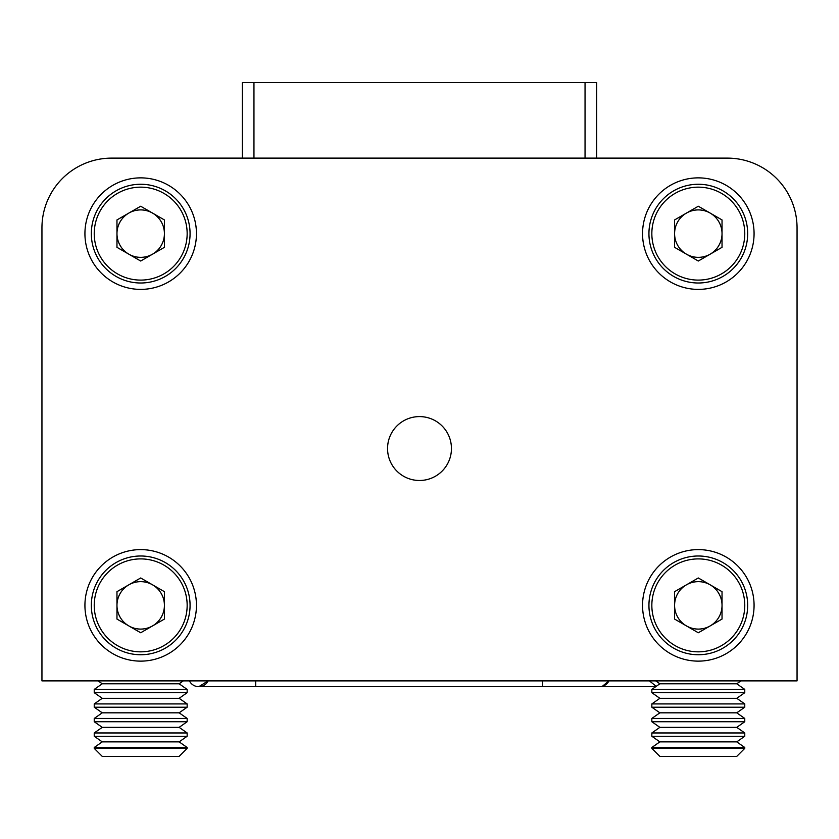 <?xml version="1.0" encoding="UTF-8"?>
<svg xmlns="http://www.w3.org/2000/svg" width="839" height="839" viewBox="0 0 839 839"><rect width="100%" height="100%" fill="white"/><g stroke="black" fill="none" stroke-linecap="round" stroke-linejoin="round"><path stroke-width="1.26" d="M655.71 686.69L601.888 686.69L608.925 680.88A10.456 10.456 0 0 1 599.56 686.69A10.456 10.456 0 0 0 608.925 680.88M656.192 686.354L649.438 680.88M189.415 680.88A10.456 10.456 0 0 0 198.78 686.69A10.456 10.456 0 0 1 189.415 680.88A10.456 10.456 0 0 0 198.78 686.69A10.456 10.456 0 0 1 189.415 680.88A10.456 10.456 0 0 0 198.78 686.69L208.145 680.88A10.456 10.456 0 0 1 189.415 680.88M744.77 748.367L736.757 756.39L659.863 756.39L651.84 748.367L744.77 748.367L744.77 747.486L651.84 747.486L659.863 741.865L736.757 741.865L744.77 736.254L744.77 732.961L651.84 732.961L659.863 727.35L736.757 727.35L744.77 721.729L744.77 718.446L651.84 718.446L659.863 712.825L736.757 712.825L744.77 707.214L744.77 703.921L651.84 703.921L659.863 698.31L736.757 698.31L744.77 692.689L744.77 689.406L651.84 689.406L659.863 683.785L736.757 683.785L740.9 680.88M659.863 741.865L651.84 736.254L744.77 736.254M736.757 741.865L744.77 747.486M659.863 727.35L651.84 721.729L744.77 721.729M736.757 727.35L744.77 732.961M659.863 712.825L651.84 707.214L744.77 707.214M736.757 712.825L744.77 718.446M659.863 698.31L651.84 692.689L744.77 692.689M736.757 698.31L744.77 703.921M659.863 683.785L655.71 680.88M736.757 683.785L744.77 689.406M187.16 748.367L179.137 756.39L102.243 756.39L94.23 748.367L187.16 748.367L187.16 747.486L94.23 747.486L102.243 741.865L179.137 741.865L187.16 736.254L187.16 732.961L94.23 732.961L102.243 727.35L179.137 727.35L187.16 721.729L187.16 718.446L94.23 718.446L102.243 712.825L179.137 712.825L187.16 707.214L187.16 703.921L94.23 703.921L102.243 698.31L179.137 698.31L187.16 692.689L187.16 689.406L94.23 689.406L102.243 683.785L179.137 683.785L183.29 680.88M102.243 741.865L94.23 736.254L187.16 736.254M179.137 741.865L187.16 747.486M102.243 727.35L94.23 721.729L187.16 721.729M179.137 727.35L187.16 732.961M102.243 712.825L94.23 707.214L187.16 707.214M179.137 712.825L187.16 718.446M102.243 698.31L94.23 692.689L187.16 692.689M179.137 698.31L187.16 703.921M102.243 683.785L98.1 680.88M179.137 683.785L187.16 689.406M578.186 158.12L111.65 158.12A69.7 69.7 0 0 0 41.95 227.82L41.95 680.88L797.05 680.88L797.05 291.71M797.05 680.88L797.05 227.82A69.7 69.7 0 0 0 727.35 158.12L671.127 158.12M242.345 158.12L242.345 82.61L596.655 82.61L596.655 158.12M140.69 549.608A55.762 55.762 0 0 0 84.928 605.37A55.762 55.762 0 0 0 140.69 661.132A55.762 55.762 0 0 0 196.452 605.37A55.762 55.762 0 0 0 140.69 549.608M698.31 549.608A55.762 55.762 0 0 0 642.548 605.37A55.762 55.762 0 0 0 698.31 661.132A55.762 55.762 0 0 0 754.072 605.37A55.762 55.762 0 0 0 698.31 549.608M698.31 177.868A55.762 55.762 0 0 0 642.548 233.63A55.762 55.762 0 0 0 698.31 289.392A55.762 55.762 0 0 0 754.072 233.63A55.762 55.762 0 0 0 698.31 177.868M140.69 177.868A55.762 55.762 0 0 0 84.928 233.63A55.762 55.762 0 0 0 140.69 289.392A55.762 55.762 0 0 0 196.452 233.63A55.762 55.762 0 0 0 140.69 177.868M419.5 416.595A31.945 31.945 0 0 0 387.555 448.54A31.945 31.945 0 0 0 419.5 480.485A31.945 31.945 0 0 0 451.445 448.54A31.945 31.945 0 0 0 419.5 416.595M698.31 158.12L111.65 158.12M710.172 254.175A23.723 23.723 0 0 0 710.172 213.085A23.723 23.723 0 0 0 674.587 233.63A23.723 23.723 0 0 0 710.172 254.175M648.935 233.63A49.375 49.375 0 0 1 698.31 184.255A49.375 49.375 0 0 1 747.675 233.63A49.375 49.375 0 0 1 698.31 283.005A49.375 49.375 0 0 1 648.935 233.63A49.375 49.375 0 0 0 698.31 283.005A49.375 49.375 0 0 0 747.675 233.63M698.31 206.237L722.033 219.933L722.033 247.327L698.31 261.023L674.587 247.327L674.587 219.933L698.31 206.237M152.551 254.175A23.723 23.723 0 0 0 152.551 213.085A23.723 23.723 0 0 0 116.967 233.63A23.723 23.723 0 0 0 152.551 254.175M91.325 233.63A49.375 49.375 0 0 1 140.69 184.255A49.375 49.375 0 0 1 190.065 233.63A49.375 49.375 0 0 1 140.69 283.005A49.375 49.375 0 0 1 91.325 233.63A49.375 49.375 0 0 0 140.69 283.005A49.375 49.375 0 0 0 190.065 233.63M140.69 206.237L164.413 219.933L164.413 247.327L140.69 261.023L116.967 247.327L116.967 219.933L140.69 206.237M710.172 625.915A23.723 23.723 0 0 0 710.172 584.825A23.723 23.723 0 0 0 674.587 605.37A23.723 23.723 0 0 0 710.172 625.915M648.935 605.37A49.375 49.375 0 0 1 698.31 555.995A49.375 49.375 0 0 1 747.675 605.37A49.375 49.375 0 0 1 698.31 654.745A49.375 49.375 0 0 1 648.935 605.37A49.375 49.375 0 0 0 698.31 654.745A49.375 49.375 0 0 0 747.675 605.37M698.31 577.977L722.033 591.673L722.033 619.067L698.31 632.763L674.587 619.067L674.587 591.673L698.31 577.977M152.551 625.915A23.723 23.723 0 0 0 152.551 584.825A23.723 23.723 0 0 0 116.967 605.37A23.723 23.723 0 0 0 152.551 625.915M91.325 605.37A49.375 49.375 0 0 1 140.69 555.995A49.375 49.375 0 0 1 190.065 605.37A49.375 49.375 0 0 1 140.69 654.745A49.375 49.375 0 0 1 91.325 605.37A49.375 49.375 0 0 0 140.69 654.745A49.375 49.375 0 0 0 190.065 605.37M140.69 577.977L164.413 591.673L164.413 619.067L140.69 632.763L116.967 619.067L116.967 591.673L140.69 577.977M41.95 680.88L41.95 227.82M542.644 680.88L542.644 686.69L255.706 686.69L255.706 680.88M585.045 158.12L585.045 82.61M253.955 82.61L253.955 158.12M744.77 233.63A46.47 46.47 0 0 0 698.31 187.16A46.47 46.47 0 0 0 651.84 233.63A46.47 46.47 0 0 0 698.31 280.1A46.47 46.47 0 0 0 744.77 233.63M187.16 233.63A46.47 46.47 0 0 0 140.69 187.16A46.47 46.47 0 0 0 94.23 233.63A46.47 46.47 0 0 0 140.69 280.1A46.47 46.47 0 0 0 187.16 233.63M744.77 605.37A46.47 46.47 0 0 0 698.31 558.9A46.47 46.47 0 0 0 651.84 605.37A46.47 46.47 0 0 0 698.31 651.84A46.47 46.47 0 0 0 744.77 605.37M187.16 605.37A46.47 46.47 0 0 0 140.69 558.9A46.47 46.47 0 0 0 94.23 605.37A46.47 46.47 0 0 0 140.69 651.84A46.47 46.47 0 0 0 187.16 605.37M601.888 686.69L542.644 686.69M255.706 686.69L198.78 686.69M651.84 692.689L651.84 689.406M651.84 707.214L651.84 703.921M651.84 721.729L651.84 718.446M651.84 736.254L651.84 732.961M651.84 748.367L651.84 747.486M94.23 692.689L94.23 689.406M94.23 707.214L94.23 703.921M94.23 721.729L94.23 718.446M94.23 736.254L94.23 732.961M94.23 748.367L94.23 747.486"/></g></svg>
